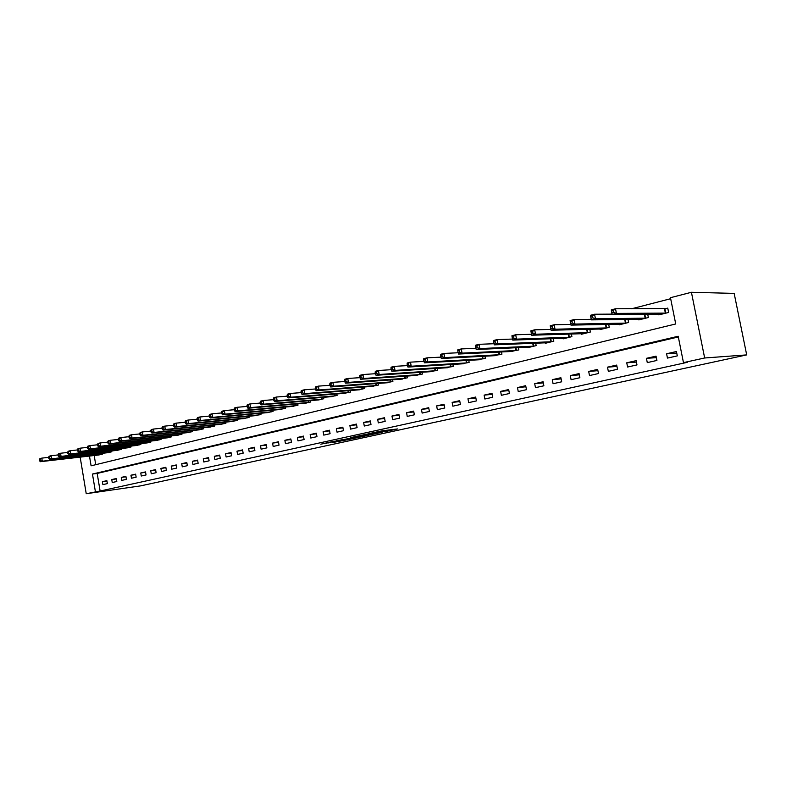 <?xml version="1.0" encoding="UTF-8"?>
<svg xmlns="http://www.w3.org/2000/svg" width="786" height="786" viewBox="0 0 786 786"><rect width="100%" height="100%" fill="white"/><g stroke="black" fill="none" stroke-linecap="round" stroke-linejoin="round"><path stroke-width="1.18" d="M384.413 431.769L397.618 428.94L382.065 430.826L368.329 433.754L386.751 430.964L384.413 431.769M332.193 442.626L350.497 439.168L332.802 441.496L320.796 444.188L335.956 441.123L346.94 439.806L332.193 442.626M678.328 336.968L97.179 473.437L100.117 491.024L86.234 493.716L140.537 485.886L746.7 354.899L734.163 293.394L691.425 292.284L670.468 297.697L675.724 323.97L91.097 465.813L89.466 456.047M100.117 491.024L687.269 362.336L683.466 362.631L704.659 357.984L746.7 354.899M367.966 435.326L382.438 432.182L367.052 434.098L352.226 437.271L367.966 435.326L367.838 434.668M365.952 435.837L351.99 438.785L336.182 440.769L351.932 438.057L355.842 437.183L350.428 437.704L365.942 435.739M676.432 351.529L666.587 353.759L667.452 358.092L677.306 355.881L676.432 351.529M656.055 356.146L646.436 358.328L647.281 362.611L656.909 360.45L656.055 356.146M636.139 360.666L626.747 362.788L627.582 367.023L636.984 364.92L636.139 360.666M616.686 365.077L607.499 367.16L608.325 371.346L617.511 369.282L616.686 365.077M597.665 369.391L588.685 371.424L589.49 375.561L598.48 373.546L597.665 369.391M579.076 373.605L570.292 375.59L571.088 379.687L579.872 377.722L579.076 373.605M560.89 377.722L552.303 379.667L553.079 383.725L561.676 381.8L560.89 377.722M543.106 381.76L534.706 383.666L535.472 387.665L543.873 385.788L543.106 381.76M525.696 385.7L517.483 387.567L518.239 391.536L526.463 389.689L525.696 385.7M508.67 389.561L500.623 391.389L501.37 395.309L509.416 393.511L508.67 389.561M491.997 393.344L484.127 395.132L484.854 399.013L492.743 397.244L491.997 393.344M475.677 397.048L467.965 398.797L468.682 402.638L476.404 400.909L475.677 397.048M459.692 400.673L452.137 402.383L452.854 406.185L460.409 404.495L459.692 400.673M444.041 404.22L436.633 405.9L437.34 409.663L444.748 408.003L444.041 404.22M428.704 407.698L421.443 409.339L422.141 413.072L429.392 411.442L428.704 407.698M413.672 411.107L406.559 412.719L407.246 416.413L414.36 414.812L413.672 411.107M398.934 414.448L391.968 416.02L392.636 419.685L399.612 418.123L398.934 414.448M384.492 417.72L377.663 419.272L378.321 422.888L385.16 421.355L384.492 417.72M370.334 420.932L363.633 422.446L364.291 426.032L370.992 424.528L370.334 420.932M356.451 424.076L349.878 425.57L350.517 429.117L357.099 427.643L356.451 424.076M342.824 427.171L336.379 428.625L337.017 432.153L343.462 430.699L342.824 427.171M329.462 430.197L323.134 431.632L323.763 435.12L330.091 433.695L329.462 430.197M316.345 433.174L310.146 434.579L310.765 438.028L316.974 436.643L316.345 433.174M303.484 436.092L297.383 437.468L298.002 440.897L304.094 439.531L303.484 436.092M290.849 438.952L284.866 440.307L285.465 443.697L291.449 442.361L290.849 438.952M278.45 441.761L272.575 443.098L273.164 446.458L279.04 445.141L278.45 441.761M266.267 444.522L260.5 445.829L261.09 449.17L266.857 447.873L266.267 444.522M254.31 447.234L248.641 448.521L249.221 451.822L254.89 450.555L254.31 447.234M242.56 449.897L236.999 451.164L237.569 454.436L243.139 453.188L242.56 449.897M231.025 452.52L225.553 453.758L226.122 457L231.595 455.782L231.025 452.52M219.687 455.084L214.313 456.302L214.873 459.525L220.247 458.317L219.687 455.084M208.545 457.619L203.26 458.808L203.81 462.001L209.096 460.822L208.545 457.619M197.591 460.095L192.403 461.274L192.943 464.438L198.141 463.278L197.591 460.095M186.822 462.541L181.723 463.691L182.264 466.835L187.363 465.685L186.822 462.541M176.241 464.939L171.22 466.078L171.751 469.183L176.771 468.063L176.241 464.939M165.836 467.297L160.904 468.417L161.425 471.502L166.367 470.401L165.836 467.297M155.599 469.615L150.745 470.716L151.266 473.781L156.119 472.691L155.599 469.615M145.538 471.905L140.763 472.985L141.274 476.021L146.049 474.95L145.538 471.905M135.634 474.145L130.938 475.206L131.449 478.222L136.145 477.171L135.634 474.145M125.888 476.355L121.27 477.407L121.771 480.393L126.399 479.352L125.888 476.355M116.308 478.527L111.759 479.558L112.251 482.525L116.8 481.504L116.308 478.527M106.876 480.668L102.396 481.68L102.887 484.618L107.368 483.616L106.876 480.668M670.674 298.709L631.551 308.79M612.058 313.82L610.84 314.135M591.19 319.204L590.63 319.342M94.192 455.507L95.725 464.693M658.697 314.194L658.835 314.891L668.621 312.445L667.756 308.112L665.094 308.78M647.723 314.272L648.371 317.505L638.822 319.902L638.684 319.244M627.985 319.381L628.594 322.457L619.26 324.795L619.132 324.176M608.688 324.372L609.258 327.3L600.14 329.58L600.023 328.99M589.824 329.246L590.365 332.026L581.443 334.256L581.335 333.696M571.373 334.001L571.894 336.644L563.169 338.835L563.061 338.294M553.334 338.638L553.825 341.173L545.288 343.305L545.189 342.784M535.688 343.177L536.15 345.594L527.799 347.677L527.711 347.186M518.416 347.609L518.858 349.917L510.595 351.489M501.507 351.941L501.93 354.152L493.854 355.704M484.962 356.176L485.365 358.298L477.456 359.821M468.761 360.312L469.144 362.356L461.402 363.859M452.893 364.37L453.257 366.335L445.672 367.809M437.35 368.339L437.704 370.226L430.266 371.68M422.111 372.23L422.455 374.048L415.175 375.472M407.187 376.032L407.512 377.781L400.379 379.196M392.558 379.756L392.872 381.446L385.877 382.831M378.213 383.411L378.518 385.042L371.66 386.407M364.154 386.987L364.439 388.569L357.718 389.905M350.35 390.495L350.635 392.018L344.042 393.344M336.821 393.933L337.086 395.407L330.621 396.704M323.547 397.303L323.803 398.738L317.465 400.015M310.519 400.614L310.765 402L304.546 403.257M297.727 403.857L297.973 405.203L291.861 406.441M285.18 407.04L285.406 408.337L279.413 409.565M272.86 410.164L273.076 411.432L267.191 412.63M260.755 413.23L260.972 414.458L255.195 415.637M248.867 416.246L249.074 417.435L243.405 418.594M237.195 419.203L237.392 420.353L231.821 421.502M225.72 422.102L225.916 423.232L220.444 424.361M214.45 424.961L214.647 426.051L209.263 427.162M203.377 427.761L203.564 428.822L198.269 429.922M192.491 430.512L192.668 431.553L187.471 432.624M181.792 433.224L181.969 434.226L176.85 435.287M171.269 435.886L171.436 436.859L166.416 437.91M160.924 438.5L161.091 439.453L156.149 440.484M150.745 441.064L150.912 441.997L146.049 443.019M140.743 443.599L140.9 444.503L136.116 445.505M130.898 446.084L131.046 446.969L126.35 447.951M121.211 448.531L121.358 449.395L116.731 450.368M111.681 450.938L111.818 451.783L107.269 452.736M102.298 453.306L102.435 454.131L97.955 455.074M80.162 457.118L86.234 493.716M683.466 362.631L678.19 336.251L92.463 474.046L95.401 491.702M704.659 357.984L691.425 292.284M97.179 473.437L92.463 474.046M666.587 353.759L676.756 353.111M646.436 358.328L656.349 357.659M626.747 362.788L636.424 362.091M607.499 367.16L616.951 366.433M588.685 371.424L597.92 370.687M570.292 375.59L579.311 374.843M552.303 379.667L561.116 378.911M534.706 383.666L543.322 382.89M517.483 387.567L525.913 386.791M500.623 391.389L508.866 390.603M484.127 395.132L492.193 394.346M467.965 398.797L475.864 398.011M452.137 402.383L459.869 401.597M436.633 405.9L444.208 405.114M421.443 409.339L428.861 408.553M406.559 412.719L413.819 411.933M391.968 416.02L399.082 415.244M377.663 419.272L384.639 418.496M363.633 422.446L370.471 421.679M349.878 425.57L356.579 424.804M336.379 428.625L342.951 427.869M323.134 431.632L329.589 430.875M310.146 434.579L316.463 433.823M297.383 437.468L303.593 436.721M284.866 440.307L290.958 439.57M272.575 443.098L278.549 442.361M260.5 445.829L266.375 445.112M248.641 448.521L254.409 447.804M236.999 451.164L242.658 450.447M225.553 453.758L231.113 453.05M214.313 456.302L219.775 455.605M203.26 458.808L208.624 458.12M192.403 461.274L197.679 460.586M181.723 463.691L186.911 463.023M171.22 466.078L176.319 465.41M160.904 468.417L165.915 467.758M150.745 470.716L155.677 470.067M140.763 472.985L145.606 472.337M130.938 475.206L135.703 474.567M121.27 477.407L125.956 476.768M111.759 479.558L116.377 478.929M102.396 481.68L106.935 481.061M379.874 432.703L362.13 435.267L379.874 432.703M356.53 437.566L362.788 436.368L356.53 437.566M612.029 312.789L613.728 312.347L613.365 310.499L611.665 310.932L612.186 314.498L611.282 309.88L615.517 308.77L616.43 313.408L612.186 314.498L661.478 314.233M667.825 308.466L615.517 308.77L613.365 310.499M665.958 313.103L616.43 313.408L613.728 312.347M611.282 309.88L611.665 310.932M591.111 318.192L592.772 317.77L592.408 315.933L590.758 316.365L591.318 319.873L590.424 315.304L594.56 314.233L595.454 318.802L591.318 319.873L641.396 319.254M612.117 314.125L594.56 314.233L592.408 315.933M645.768 318.163L595.454 318.802L592.772 317.77M590.424 315.304L590.758 316.365M570.715 323.468L572.326 323.046L571.972 321.238L570.361 321.661L570.96 325.109L570.086 320.6L574.114 319.548L574.988 324.078L570.96 325.109L621.775 324.166M591.21 319.342L574.114 319.548L571.972 321.238M626.049 323.095L574.988 324.078L572.326 323.046M570.086 320.6L570.361 321.661M550.809 328.607L552.381 328.204L552.037 326.416L550.465 326.829L551.094 330.228L550.229 325.768L554.159 324.746L555.024 329.216L551.094 330.228L602.597 328.961M570.823 324.431L554.159 324.746L552.037 326.416M606.772 327.919L555.024 329.216L552.381 328.204M550.229 325.768L550.465 326.829M531.041 331.869L531.375 333.637L532.918 333.235L532.574 331.466L531.041 331.869L530.855 330.818L534.696 329.815L535.541 334.227L531.7 335.219L583.851 333.657M550.937 329.422L534.696 329.815L532.574 331.466M587.938 332.635L535.541 334.227L532.918 333.235M531.7 335.219L531.375 333.637M512.079 336.791L512.413 338.54L513.916 338.147L513.582 336.398L512.079 336.791L511.941 335.74L515.685 334.757L516.52 339.13L512.767 340.092L565.527 338.245M531.513 334.296L515.685 334.757L513.582 336.398M569.516 337.243L516.52 339.13L513.916 338.147M512.767 340.092L512.413 338.54M493.559 341.596L493.893 343.325L495.357 342.942L495.023 341.222L493.559 341.596L493.461 340.544L497.125 339.591L497.941 343.904L494.276 344.848L547.596 342.725M512.531 339.061L497.125 339.591L495.023 341.222M551.497 341.753L497.941 343.904L495.357 342.942M494.276 344.848L493.893 343.325M475.471 346.292L475.795 348.002L477.23 347.628L476.906 345.928L475.471 346.292L475.412 345.25L478.988 344.317L479.794 348.581L476.218 349.505L530.059 347.117M493.991 343.728L478.988 344.317L476.906 345.928M533.881 346.164L479.794 348.581L477.23 347.628M476.218 349.505L475.795 348.002M457.796 350.88L458.11 352.57L459.515 352.207L459.201 350.517L457.796 350.88L457.776 349.839L461.274 348.925L462.07 353.14L458.572 354.044L512.894 351.411M475.874 348.296L461.274 348.925L459.201 350.517M516.638 350.477L462.07 353.14L459.515 352.207M458.572 354.044L458.11 352.57M440.524 355.37L440.838 357.041L442.204 356.687L441.889 355.017L440.524 355.37L440.543 354.329L443.952 353.435L444.738 357.601L441.319 358.485L496.094 355.616M458.169 352.757L443.952 353.435L441.889 355.017M499.758 354.702L444.738 357.601L442.204 356.687M441.319 358.485L440.838 357.041M423.634 359.752L423.939 361.403L425.275 361.059L424.971 359.408L423.634 359.752L423.683 358.711L427.024 357.846L427.79 361.963L424.45 362.827L479.656 359.733M440.867 357.129L427.024 357.846L424.971 359.408M483.233 358.838L427.79 361.963L425.275 361.059M424.45 362.827L423.939 361.403L410.469 362.15L411.225 366.227L407.963 367.072L463.553 363.761M407.119 364.046L407.207 363.004L410.469 362.15L407.119 364.046L407.423 365.677L408.73 365.333L408.425 363.702M467.061 362.886L411.225 366.227L408.73 365.333M407.963 367.072L407.423 365.677M390.966 368.231L391.261 369.852L392.548 369.518L392.243 367.907L390.966 368.231L391.084 367.2L394.277 366.364L395.024 370.403L391.831 371.228L447.784 367.71M407.403 365.598L394.277 366.364L392.243 367.907M451.213 366.846L395.024 370.403L392.548 369.518M391.831 371.228L391.261 369.852M375.168 372.338L375.453 373.94L376.71 373.615L376.415 372.014L375.168 372.338L375.315 371.306L378.439 370.491L379.176 374.48L376.042 375.286L432.329 371.572M391.241 369.695L378.439 370.491L376.415 372.014M435.699 370.727L379.176 374.48L376.71 373.615M376.042 375.286L375.453 373.94M359.703 376.356L359.988 377.938L361.216 377.614L360.921 376.032L359.703 376.356L359.88 375.325L362.935 374.529L363.663 378.479L360.597 379.265L417.189 375.364M375.413 373.714L362.935 374.529L360.921 376.032M420.49 374.539L363.663 378.479L361.216 377.614M360.597 379.265L359.988 377.938M344.563 380.286L344.848 381.849L346.046 381.534L345.761 379.972L344.563 380.286L344.769 379.255L347.766 378.479L348.473 382.389L345.476 383.155L402.353 379.078M359.939 377.653L347.766 378.479L345.761 379.972M405.596 378.262L348.473 382.389L346.046 381.534M345.476 383.155L344.848 381.849M329.747 384.128L330.022 385.68L331.201 385.376L330.916 383.823L329.747 384.128L329.982 383.106L332.91 382.34L333.608 386.211L330.68 386.967L387.812 382.713M344.789 381.505L332.91 382.34L330.916 383.823M390.986 381.917L333.608 386.211L331.201 385.376M330.68 386.967L330.022 385.68M315.235 387.901L315.51 389.434L316.66 389.129L316.385 387.596L315.235 387.901L315.491 386.879L318.369 386.132L319.057 389.964L316.178 390.701L373.556 386.28M329.953 385.278L318.369 386.132L316.385 387.596M376.671 385.504L319.057 389.964L316.66 389.129M316.178 390.701L315.51 389.434M301.018 391.585L301.293 393.108L302.413 392.813L302.148 391.3L301.018 391.585L301.303 390.573L304.123 389.836L304.801 393.629L301.981 394.356L359.575 389.777M315.432 388.982L304.123 389.836L302.148 391.3M362.621 389.021L304.801 393.629L302.413 392.813M301.981 394.356L301.293 393.108M287.096 395.201L287.362 396.704L288.462 396.419L288.197 394.916L287.096 395.201L287.401 394.189L290.162 393.472L290.83 397.225L288.069 397.932L345.86 393.216M301.205 392.607L290.162 393.472L288.197 394.916M348.856 392.46L290.83 397.225L288.462 396.419M288.069 397.932L287.362 396.704M273.449 398.748L273.715 400.231L274.795 399.956L274.53 398.463L273.449 398.748L273.783 397.736L276.485 397.028L277.144 400.752L274.442 401.45L332.409 396.576M287.263 396.164L276.485 397.028L274.53 398.463M335.347 395.849L277.144 400.752L274.795 399.956M274.442 401.45L273.715 400.231M260.078 402.216L260.343 403.69L261.404 403.415L261.139 401.941L260.078 402.216L260.431 401.214L263.084 400.516L263.732 404.2L261.08 404.888L319.214 399.877M273.616 399.652L263.084 400.516L261.139 401.941M322.093 399.16L263.732 404.2L261.404 403.415M261.08 404.888L260.343 403.69M246.971 405.625L247.226 407.079L248.268 406.814L248.012 405.35L246.971 405.625L247.344 404.613L249.938 403.945L250.587 407.59L247.983 408.258L306.265 403.12M260.225 403.071L249.938 403.945L248.012 405.35M309.085 402.412L250.587 407.59L248.268 406.814M247.983 408.258L247.226 407.079M234.12 408.956L234.375 410.4L235.387 410.135L235.142 408.691L234.12 408.956L234.513 407.954L237.058 407.295L237.686 410.901L235.142 411.559L293.551 406.303M247.109 406.421L237.058 407.295L235.142 408.691M296.322 405.615L237.686 410.901L235.387 410.135M235.142 411.559L234.375 410.4M221.514 412.228L221.76 413.662L222.762 413.407L222.517 411.972L221.514 412.228L221.927 411.235L224.423 410.587L225.051 414.163L222.546 414.802L281.074 409.427M234.248 409.712L224.423 410.587L222.517 411.972M283.795 408.749L225.051 414.163L222.762 413.407M222.546 414.802L221.76 413.662M209.155 415.44L209.4 416.855L210.383 416.6L210.137 415.185L209.155 415.44L209.587 414.448L212.033 413.809L212.652 417.356L210.196 417.985L268.822 412.493M221.642 412.945L212.033 413.809L210.137 415.185M271.494 411.825L212.652 417.356L210.383 416.6M210.196 417.985L209.4 416.855M197.031 418.594L197.266 419.989L198.229 419.744L197.984 418.339L197.031 418.594L197.473 417.602L199.88 416.973L200.489 420.481L198.082 421.1L256.786 415.509M209.273 416.108L199.88 416.973L197.984 418.339M259.409 414.851L200.489 420.481L198.229 419.744M198.082 421.1L197.266 419.989M185.123 421.679L185.368 423.074L186.311 422.829L186.066 421.434L185.123 421.679L185.594 420.697L187.952 420.078L188.552 423.556L186.194 424.165L244.967 418.466M197.139 419.213L187.952 420.078L186.066 421.434M247.541 417.818L188.552 423.556L186.311 422.829M186.194 424.165L185.368 423.074M173.451 424.715L173.686 426.091L174.61 425.845L174.374 424.469L173.451 424.715L173.932 423.733L176.251 423.123L176.84 426.572L174.521 427.171L233.354 421.365M185.231 422.269L176.251 423.123L174.374 424.469M235.888 420.736L176.84 426.572L174.61 425.845M174.521 427.171L173.686 426.091M161.985 427.682L162.221 429.048L163.134 428.822L162.899 427.446L161.985 427.682L162.486 426.71L164.755 426.12L165.345 429.529L163.066 430.119L221.957 424.224M173.549 425.265L164.755 426.12L162.899 427.446M224.442 423.595L165.345 429.529L163.134 428.822M163.066 430.119L162.221 429.048M150.735 430.61L150.961 431.966L151.855 431.73L151.629 430.374L150.735 430.61L151.246 429.637L153.476 429.058L154.056 432.438L151.826 433.007L210.746 427.024M162.073 428.203L153.476 429.058L151.629 430.374M213.193 426.415L154.056 432.438L151.855 431.73M151.826 433.007L150.961 431.966M139.682 433.479L139.918 434.815L140.792 434.589L140.566 433.253L139.682 433.479L140.213 432.506L142.404 431.936L142.973 435.287L140.782 435.857L199.732 429.785M150.814 431.092L142.404 431.936L140.566 433.253M202.14 429.185L142.973 435.287L140.792 434.589M140.782 435.857L139.918 434.815M128.835 436.299L129.061 437.625L129.926 437.399L129.7 436.073L128.835 436.299L129.376 435.326L131.527 434.766L132.087 438.087L129.936 438.647L188.905 432.497M139.761 433.931L131.527 434.766L129.7 436.073M191.263 431.897L132.087 438.087L129.926 437.399M129.936 438.647L129.061 437.625M118.175 439.06L118.401 440.376L119.246 440.16L119.03 438.843L118.175 439.06L118.735 438.097L120.848 437.547L121.398 440.838L119.285 441.388L178.265 435.159M128.904 436.721L120.848 437.547L119.03 438.843M180.584 434.57L121.398 440.838L119.246 440.16M119.285 441.388L118.401 440.376M107.711 441.781L107.928 443.088L108.763 442.872L108.547 441.565L107.711 441.781L108.281 440.818L110.354 440.278L110.905 443.55L108.822 444.08L167.801 437.773M118.244 439.453L110.354 440.278L108.547 441.565M170.081 437.203L110.905 443.55L108.763 442.872M108.822 444.08L107.928 443.088M97.425 444.454L97.641 445.741L98.456 445.534L98.24 444.237L97.425 444.454L98.004 443.491L100.048 442.96L100.588 446.202L98.545 446.723L157.505 440.347M107.77 442.145L100.048 442.96L98.24 444.237M159.755 439.787L100.588 446.202L98.456 445.534M98.545 446.723L97.641 445.741M87.315 447.077L87.531 448.354L88.337 448.148L88.12 446.861L87.315 447.077L87.904 446.124L89.909 445.603L90.449 448.806L88.445 449.327L147.385 442.882M97.484 444.797L89.909 445.603L88.12 446.861M149.595 442.331L90.449 448.806L88.337 448.148M88.445 449.327L87.531 448.354M77.382 449.651L77.598 450.928L78.384 450.722L78.168 449.445L77.382 449.651L77.981 448.708L79.956 448.197L80.486 451.38L78.512 451.881L137.432 445.377M87.374 447.391L79.956 448.197L78.168 449.445M139.603 444.827L80.486 451.38L78.384 450.722M78.512 451.881L77.598 450.928M67.616 452.186L67.832 453.453L68.608 453.247L68.392 451.989L67.616 452.186L68.235 451.243L70.17 450.742L70.691 453.895L68.755 454.396L127.637 447.824M77.431 449.946L70.17 450.742L68.392 451.989M129.778 447.293L70.691 453.895L68.608 453.247M68.755 454.396L67.832 453.453M58.017 454.681L58.223 455.929L58.989 455.733L58.783 454.485L58.017 454.681L58.645 453.738L60.542 453.247L61.062 456.371L59.156 456.863L118.008 450.24M67.665 452.461L60.542 453.247L58.783 454.485M120.111 449.71L61.062 456.371L58.989 455.733M59.156 456.863L58.223 455.929M48.585 457.128L48.781 458.376L49.538 458.179L49.331 456.941L48.585 457.128L49.213 456.194L51.09 455.713L51.591 458.808L49.724 459.299L108.527 452.608M58.066 454.937L51.09 455.713L49.331 456.941M110.59 452.088L51.591 458.808L49.538 458.179M49.724 459.299L48.781 458.376M39.3 459.545L39.497 460.773L40.243 460.586L40.037 459.348L39.3 459.545L39.939 458.611L41.786 458.13L42.287 461.205L40.44 461.687L99.193 454.947M48.624 457.364L41.786 458.13L40.037 459.348M101.227 454.436L42.287 461.205L40.243 460.586M40.44 461.687L39.497 460.773M386.624 430.266L386.751 430.964M385.356 430.423L385.484 431.121M369.744 434.422L369.842 434.992M353.759 437.92L353.857 438.46M351.863 438.067L351.99 438.785M327.89 442.567L327.998 443.176M326.033 442.97L326.131 443.5M338.137 441.359L338.226 441.85M664.907 308.8L665.771 313.133M664.504 308.829L665.369 313.162M644.815 314.282L645.591 318.183M644.402 314.292L645.178 318.212M625.135 319.421L625.872 323.115M624.723 319.43L625.46 323.154M605.908 324.431L606.596 327.939M605.485 324.441L606.183 327.978M587.103 329.314L587.761 332.655M586.69 329.324L587.338 332.694M568.72 334.079L569.339 337.263M568.298 334.089L568.926 337.302M550.731 338.737L551.32 341.772M550.318 338.746L550.907 341.812M533.144 343.276L533.704 346.184M532.721 343.295L533.281 346.223M515.921 347.717L516.461 350.497M515.498 347.736L516.038 350.536M499.071 352.059L499.582 354.722M498.648 352.079L499.159 354.761M482.575 356.304L483.056 358.858M482.152 356.323L482.643 358.897M466.422 360.45L466.884 362.906M466 360.469L466.462 362.945M450.604 364.507L451.046 366.865M450.172 364.537L450.624 366.915M435.1 368.487L435.523 370.756M434.678 368.506L435.1 370.796M419.911 372.368L420.314 374.558M419.488 372.397L419.901 374.608M405.026 376.18L405.419 378.292M404.603 376.209L404.996 378.331M390.436 379.913L390.809 381.947M390.013 379.943L390.387 381.986M376.13 383.568L376.494 385.523M375.708 383.597L376.072 385.572M362.11 387.144L362.454 389.041M361.678 387.174L362.032 389.09M348.345 390.652L348.679 392.489M347.923 390.691L348.257 392.538M334.856 394.091L335.17 395.869M334.433 394.13L334.757 395.918M321.612 397.47L321.926 399.19M321.189 397.5L321.503 399.229M308.623 400.772L308.918 402.442M308.2 400.811L308.495 402.491M295.87 404.024L296.155 405.635M295.448 404.063L295.733 405.684M283.343 407.207L283.628 408.769M282.921 407.246L283.206 408.818M271.052 410.331L271.317 411.844M270.63 410.371L270.905 411.903M258.987 413.397L259.242 414.87M258.565 413.436L258.82 414.92M247.128 416.413L247.384 417.838M246.706 416.452L246.961 417.887M235.486 419.37L235.721 420.756M235.063 419.41L235.309 420.805M224.039 422.269L224.275 423.625M223.627 422.318L223.863 423.674M212.8 425.128L213.026 426.434M212.377 425.167L212.613 426.493M201.747 427.928L201.973 429.205M201.334 427.967L201.56 429.254M190.89 430.679L191.106 431.927M190.477 430.718L190.693 431.976M180.21 433.391L180.426 434.599M179.798 433.43L180.004 434.648M169.717 436.043L169.923 437.222M169.304 436.092L169.511 437.281M159.391 438.657L159.587 439.806M158.978 438.706L159.185 439.865M149.242 441.231L149.438 442.351M148.829 441.28L149.026 442.41M139.26 443.756L139.446 444.856M138.847 443.805L139.034 444.905M129.435 446.242L129.621 447.313M129.032 446.291L129.209 447.362M119.777 448.688L119.953 449.73M119.364 448.737L119.541 449.789M110.266 451.095L110.433 452.117M109.853 451.144L110.03 452.166M100.903 453.463L101.07 454.455M100.5 453.512L100.667 454.514M387.439 430.168L387.567 430.885M379.569 431.288L379.677 431.868"/></g></svg>
